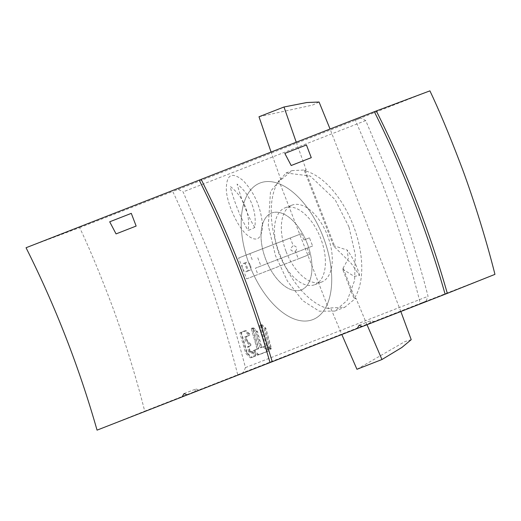 <?xml version="1.0" encoding="UTF-8"?>
<svg xmlns="http://www.w3.org/2000/svg" width="521" height="521" viewBox="0 0 521 521"><rect width="100%" height="100%" fill="white"/><g stroke="black" fill="none" stroke-linecap="round" stroke-linejoin="round"><path stroke-width="0.39" stroke-dasharray="2.6 1.95" d="M342.571 269.103L354.241 276.404L359.562 275.446L351.33 263.535L333.642 246.068L304.407 170.686A73.214 39.446 68.9 0 1 353.231 225.333A73.214 39.446 68.9 0 1 354.065 298.728L342.571 269.103L348.269 258.755L347.26 250.093L334.58 245.977L333.642 246.068M367.012 324.72L355.902 298.097L354.065 298.735M304.407 170.686L306.185 169.918L292.092 170.621L280.923 179.791L278.911 180.624L328.588 308.692L330.633 307.957L341.835 334.547M411.225 339.679L404.804 341.639L356.944 369.291M280.923 179.791L271.089 152.112M258.996 116.756L312.509 105.105L319.067 102.018M296.267 142.285L306.185 169.918M328.582 308.679A73.214 39.446 68.9 0 1 279.751 254.033A73.214 39.446 68.9 0 1 278.917 180.637M323.202 236.951A73.214 39.446 -111.1 0 0 260.051 183.014A73.214 39.446 -111.1 0 0 249.722 265.645A73.214 39.446 -111.1 0 0 312.874 319.581A73.214 39.446 -111.1 0 0 323.202 236.951A73.214 39.446 -111.1 0 0 260.051 183.014A73.214 39.446 -111.1 0 0 249.722 265.645A73.214 39.446 -111.1 0 0 312.874 319.581A73.214 39.446 -111.1 0 0 323.202 236.951M301.392 289.878A41.211 22.201 68.9 0 1 301.359 289.891A41.211 22.201 68.9 0 1 265.814 259.53A41.211 22.201 68.9 0 1 271.591 213.037A41.211 22.201 68.9 0 1 271.623 213.024A41.211 22.201 68.9 0 1 307.175 243.379A41.211 22.201 68.9 0 1 301.392 289.878A41.211 22.201 68.9 0 1 301.359 289.891A41.211 22.201 68.9 0 1 265.814 259.53A41.211 22.201 68.9 0 1 271.591 213.037A41.211 22.201 68.9 0 1 271.623 213.024A41.211 22.201 68.9 0 1 307.175 243.379A41.211 22.201 68.9 0 1 301.392 289.878M286.133 251.669A41.211 22.201 -111.1 0 0 321.678 282.03A41.211 22.201 -111.1 0 0 321.717 282.017A41.211 22.201 -111.1 0 0 327.494 235.518A41.211 22.201 -111.1 0 0 291.949 205.163A41.211 22.201 -111.1 0 0 291.916 205.176A41.211 22.201 -111.1 0 0 286.133 251.669M330.633 307.957L344.922 307.188L355.902 298.097M79.661 227.638L172.731 191.441C181.562 209.996 191.663 234.137 203.04 263.867C214.001 292.327 228.485 337.803 237.706 374.749L144.695 411.147C135.48 374.156 120.976 328.588 110.003 300.109C98.612 270.347 88.505 246.186 79.661 227.638L26.05 247.742M97.049 430.144L144.695 411.147M494.95 274.365L420.317 303.437C410.073 262.753 397.087 222.05 381.359 181.321L355.335 120.13L429.916 90.856M355.335 120.13L360.832 118.065L365.722 120.559L390.04 178.143C405.051 216.847 417.718 256.234 428.054 296.312L426.041 301.151L420.317 303.437M237.706 374.749L243.431 372.463L245.45 367.624C235.121 327.579 222.46 288.211 207.462 249.526L183.112 191.871L178.228 189.377L172.731 191.441M262.499 225.079C261.021 207.566 254.613 192.777 243.261 180.696C232.119 171.474 226.466 174.288 226.316 189.136C226.472 202.207 237.048 226.212 246.309 234.281C255.603 242.278 260.975 240.181 262.434 227.99L262.499 225.079M348.979 226.993L335.088 199.621L310.145 175.974L285.983 172.985L270.503 191.435L268.302 225.697L275.492 255.674L287.397 281.086L302.629 300.584L319.243 311.18L334.853 311.076L347.318 300.304L354.612 280.441L355.309 254.769L348.979 226.993M261.288 324.896L260.226 325.156L262.161 324.681L261.646 325.423L267.214 345.163L270.874 348.901L271.395 348.165L265.912 328.399L262.161 324.681L259.927 325.052A0.723 0.404 76.2 0 1 260.226 325.156L263.704 328.438A0.723 0.404 76.2 0 1 263.958 328.881L269.644 348.595A0.723 0.404 76.2 0 1 269.142 349.33L265.664 346.055A0.723 0.404 76.2 0 1 265.41 345.605L259.725 325.899A0.723 0.404 76.2 0 1 260.226 325.156L263.704 328.438A0.723 0.404 76.2 0 1 263.958 328.881L269.644 348.595A0.723 0.404 76.2 0 1 269.142 349.33L265.664 346.055A0.723 0.404 76.2 0 1 265.41 345.605L259.725 325.899A0.723 0.404 76.2 0 1 259.927 325.052L260.988 324.791A0.723 0.404 76.2 0 1 261.288 324.896L264.759 328.178A0.723 0.404 76.2 0 1 265.013 328.621L270.705 348.334A0.723 0.404 76.2 0 1 270.197 349.07L266.719 345.794A0.723 0.404 76.2 0 1 266.472 345.345L260.78 325.638A0.723 0.404 76.2 0 1 260.988 324.791M270.197 349.07L271.174 349.011L269.442 349.441L270.497 349.181M252.939 328.106L251.884 328.367L253.714 327.917L253.199 328.653L258.657 347.989L258.462 348.829L255.147 350.099L255.199 351.388L258.957 354.775L268.628 351.076L268.582 349.78L264.831 346.393L260.533 347.8A0.723 0.404 -103.8 0 0 260.565 347.787L263.059 346.83A0.723 0.404 76.2 0 1 263.385 346.927L266.863 350.203A0.723 0.404 76.2 0 1 266.934 351.493L257.387 355.159A0.723 0.404 76.2 0 1 257.061 355.062L253.584 351.786A0.723 0.404 76.2 0 1 253.512 350.496L256.768 349.246A0.723 0.404 -103.8 0 0 256.951 348.412L251.376 329.103A0.723 0.404 76.2 0 1 251.884 328.367L255.355 331.643A0.723 0.404 76.2 0 1 255.609 332.092L259.986 347.24A0.723 0.404 -103.8 0 0 260.565 347.787L263.059 346.83A0.723 0.404 76.2 0 1 263.385 346.927L266.863 350.203A0.723 0.404 76.2 0 1 266.934 351.493L257.387 355.159A0.723 0.404 76.2 0 1 257.061 355.062L253.584 351.786A0.723 0.404 76.2 0 1 253.512 350.496L256.768 349.246A0.723 0.404 -103.8 0 0 256.951 348.412L251.376 329.103A0.723 0.404 76.2 0 1 251.884 328.367L255.355 331.643A0.723 0.404 76.2 0 1 255.609 332.092L259.986 347.24A0.723 0.404 -103.8 0 0 260.533 347.8L264.121 346.569A0.723 0.404 76.2 0 1 264.447 346.667L267.924 349.943A0.723 0.404 76.2 0 1 267.996 351.232L258.442 354.899A0.723 0.404 76.2 0 1 258.116 354.801L254.639 351.525A0.723 0.404 76.2 0 1 254.567 350.236L257.823 348.985A0.723 0.404 76.2 0 0 258.006 348.152L252.431 328.842A0.723 0.404 76.2 0 1 252.939 328.106L256.417 331.382A0.723 0.404 76.2 0 1 256.664 331.831L261.041 346.979A0.723 0.404 76.2 0 0 261.594 347.54A0.723 0.404 76.2 0 1 261.594 347.54L260.565 347.787L262.304 347.357L261.731 346.81L257.485 331.63L253.714 327.917L251.584 328.256L252.639 327.996M258.116 354.801L257.061 355.062L258.442 354.899M264.447 346.667L263.385 346.927L265.163 346.491L264.121 346.569M246.472 336.52L249.793 335.257L249.728 333.968L246.199 330.705L241.764 332.17L241.575 333.01L247.162 352.828L252.001 357.432L255.55 356.077L255.505 354.781L252.066 351.499L250.165 351.786A0.723 0.404 76.2 0 1 250.49 351.883L253.961 355.166A0.723 0.404 76.2 0 1 254.04 356.449L250.555 357.784A0.723 0.404 76.2 0 1 250.23 357.686L245.938 353.635A0.723 0.404 76.2 0 1 245.684 353.192L239.973 333.407A0.723 0.404 76.2 0 1 240.148 332.567L244.167 331.024A0.723 0.404 76.2 0 1 244.492 331.122L247.97 334.404A0.723 0.404 76.2 0 1 248.042 335.687L244.785 336.937A0.723 0.404 -103.8 0 0 244.603 337.777L245.521 340.949A0.723 0.404 -103.8 0 0 245.775 341.398L249.246 344.674A0.723 0.404 76.2 0 1 249.325 345.957L247.579 346.628A0.723 0.404 -103.8 0 0 247.403 347.468L248.602 351.616A0.723 0.404 -103.8 0 0 249.181 352.163L250.165 351.786A0.723 0.404 76.2 0 1 250.49 351.883L253.961 355.166A0.723 0.404 76.2 0 1 254.04 356.449L250.555 357.784A0.723 0.404 76.2 0 1 250.23 357.686L245.938 353.635A0.723 0.404 76.2 0 1 245.684 353.192L239.973 333.407A0.723 0.404 76.2 0 1 240.148 332.567L244.167 331.024A0.723 0.404 76.2 0 1 244.492 331.122L247.97 334.404A0.723 0.404 76.2 0 1 248.042 335.687L244.785 336.937A0.723 0.404 -103.8 0 0 244.603 337.777L245.521 340.949A0.723 0.404 -103.8 0 0 245.775 341.398L249.246 344.674A0.723 0.404 76.2 0 1 249.325 345.957L247.579 346.628A0.723 0.404 -103.8 0 0 247.403 347.468L248.602 351.616A0.723 0.404 -103.8 0 0 249.155 352.17L250.21 351.909A0.723 0.404 76.2 0 1 249.657 351.356L248.458 347.207A0.723 0.404 76.2 0 1 248.641 346.367L250.985 345.547L250.927 344.257L247.442 340.988L246.283 337.361L246.472 336.52L244.785 336.937L245.84 336.677A0.723 0.404 76.2 0 0 245.665 337.517L246.576 340.688A0.723 0.404 76.2 0 0 246.83 341.138L250.308 344.414A0.723 0.404 76.2 0 1 250.38 345.697M245.554 330.861L244.167 331.024L245.228 330.763A0.723 0.404 76.2 0 1 245.554 330.861L249.025 334.143A0.723 0.404 76.2 0 1 249.103 335.426L245.84 336.677M251.285 357.426L250.555 357.784L251.617 357.523A0.723 0.404 76.2 0 1 251.285 357.426L246.993 353.375A0.723 0.404 76.2 0 1 246.739 352.932L241.028 333.147A0.723 0.404 76.2 0 1 241.21 332.307L245.228 330.763M251.545 351.623L250.49 351.883L252.066 351.499L251.22 351.525A0.723 0.404 76.2 0 1 251.545 351.623L255.023 354.905A0.723 0.404 76.2 0 1 255.095 356.188L251.617 357.523M251.22 351.525L249.181 352.163L250.731 351.779L250.158 351.232L249.012 347.071L249.207 346.224L250.985 345.547M362.356 326.537L374.371 321.744L362.297 326.517M187.228 394.931L199.243 390.138L187.176 394.911M426.041 301.151L243.431 372.463M194.346 392.053L195.974 388.972L184.05 393.583M195.974 388.972L199.243 390.138M369.474 323.658L371.102 320.578L374.371 321.744M359.177 325.189L371.102 320.578M254.782 227.495C248.029 216.43 242.128 201.946 237.081 184.056A41.211 34.718 -111.3 0 1 254.782 227.495L248.107 230.562A41.211 34.718 68.7 0 0 230.497 186.642L230.178 186.765C234.984 204.017 240.956 218.618 248.107 230.562M314.827 284.681A41.211 22.201 -111.1 0 0 320.604 238.182A41.211 22.201 -111.1 0 0 285.059 207.827A41.211 22.201 -111.1 0 0 285.026 207.84A41.211 22.201 -111.1 0 0 279.243 254.333A41.211 22.201 -111.1 0 0 314.795 284.694A41.211 22.201 -111.1 0 0 314.827 284.681M309.578 254.489L307.123 248.152L312.62 246.01L309.448 237.83L303.951 239.979L301.496 233.649L238.605 258.012L246.687 278.859L309.578 254.489L298.357 258.872L295.427 251.317L292.203 250.953L291.109 250.308L290.698 249.292L291.167 247.872L293.199 245.58L290.275 238.025M303.951 239.979L309.448 237.83M301.496 233.649L249.826 253.629L252.281 259.966M312.62 246.01L255.453 268.139L257.908 274.476M257.784 257.817L260.956 265.99M307.123 248.152L255.453 268.139M246.687 278.859L298.357 258.872M249.826 253.629L238.605 258.012M250.458 265.384A4.383 2.364 68.9 0 1 249.839 270.334A4.383 2.364 68.9 0 1 246.055 267.104A4.383 2.364 68.9 0 1 246.674 262.154A4.383 2.364 68.9 0 1 250.458 265.384M295.427 251.317C297.654 248.302 296.911 246.394 293.199 245.58M242.617 268.439A4.383 2.364 -111.1 0 0 246.394 271.662A4.383 2.364 -111.1 0 0 247.013 266.719A4.383 2.364 -111.1 0 0 243.235 263.489A4.383 2.364 -111.1 0 0 242.617 268.439M291.187 165.515L311.271 157.668M116.053 233.909L136.144 226.062M245.45 367.624L245.443 367.605A3801.822 5.588 -21.2 0 0 428.047 296.293M365.722 120.559L365.729 120.572A3808.276 5.601 158.8 0 1 183.125 191.884L183.112 191.871M343.235 268.282L354.931 298.442M305.234 170.321L334.58 245.977M178.228 189.377L360.832 118.065M265.912 328.399L265.013 328.621M270.705 348.334L271.395 348.165M264.759 328.178L265.658 327.956M260.78 325.638L261.646 325.423M267.214 345.163L266.472 345.345M266.719 345.794L267.455 345.612M252.431 328.842L253.199 328.653M258.657 347.989L258.006 348.152M257.823 348.985L258.462 348.829M255.147 350.099L254.567 350.236M254.639 351.525L255.199 351.388M268.628 351.076L267.996 351.232M267.924 349.943L268.582 349.78M261.041 346.979L261.731 346.81M257.485 331.63L256.664 331.831M256.417 331.382L257.231 331.18M246.283 337.361L245.665 337.517M249.793 335.257L249.103 335.426M249.025 334.143L249.728 333.968M241.764 332.17L241.21 332.307M241.028 333.147L241.575 333.01M247.162 352.828L246.739 352.932M246.993 353.375L247.41 353.271M255.55 356.077L255.095 356.188M255.023 354.905L255.505 354.781M249.657 351.356L250.158 351.232M249.012 347.071L248.458 347.207M248.641 346.367L249.207 346.224M250.308 344.414L250.927 344.257M247.442 340.988L246.83 341.138M246.576 340.688L247.188 340.539M400.838 311.512L330.086 129.065M285.983 172.985L292.099 170.621M314.795 284.694L321.678 282.03M285.059 207.827L291.949 205.163M334.853 311.076L344.915 307.182M359.575 275.446C357.23 266.674 353.127 258.221 347.266 250.093M246.394 271.662L249.839 270.334M243.235 263.489L246.674 262.154M258.416 354.912L258.93 354.781M264.147 346.556L264.863 346.38M245.254 330.757L245.892 330.594M251.584 357.536L251.975 357.439M251.246 351.519L251.76 351.388"/><path stroke-width="0.78" d="M341.835 334.547L356.944 369.291L381.952 359.529L367.012 324.72M381.952 359.529L401.828 347.494L411.225 339.679L400.838 311.512M271.089 152.112L258.996 116.756L283.997 106.994L296.267 142.285M330.086 129.065L319.067 102.018L306.745 102.539L283.997 106.994M376.312 110.953L429.916 90.856C438.741 109.384 448.848 133.513 460.225 163.255C471.186 191.682 485.728 237.374 494.95 274.365L447.311 293.362C429.376 230.328 405.709 169.527 376.312 110.953L26.05 247.742C55.447 306.315 79.114 367.116 97.049 430.144L182.044 396.956M187.176 394.911L182.037 396.956L184.05 393.583L187.228 394.931L272.223 361.724L263.971 334.43C250.002 290.08 233.271 247.039 213.779 205.313L201.184 179.341M109.697 221.796L116.053 233.903L136.144 226.055L131.292 213.356L109.697 221.796L131.299 213.363M362.297 326.517L272.223 361.724M357.172 328.556L359.177 325.189L362.356 326.537L447.311 293.362M284.824 153.402L291.18 165.515L311.271 157.668L306.426 144.968L284.824 153.402L306.426 144.968M199.211 180.123C228.511 238.742 252.105 299.568 269.995 362.603M374.338 111.728C403.638 170.347 427.233 231.174 445.123 294.215"/></g></svg>
